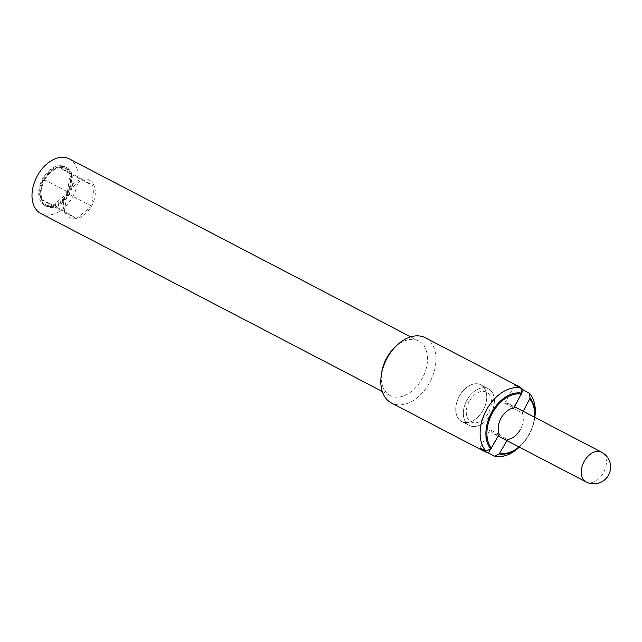 <?xml version="1.0" encoding="UTF-8"?>
<svg xmlns="http://www.w3.org/2000/svg" width="642" height="642" viewBox="0 0 642 642"><rect width="100%" height="100%" fill="white"/><g stroke="black" fill="none" stroke-linecap="round" stroke-linejoin="round"><path stroke-width="0.48" stroke-dasharray="3.21 2.41" d="M469.246 401.37A16.772 11.179 117.5 0 0 471.1 421.979A16.772 11.179 117.5 0 0 488.466 412.846A16.772 11.179 117.5 0 0 486.612 392.23A16.772 11.179 117.5 0 0 469.246 401.37A16.772 11.179 -62.5 0 1 486.612 392.23A16.772 11.179 -62.5 0 1 488.466 412.846A16.772 11.179 -62.5 0 1 471.1 421.979A16.772 11.179 -62.5 0 1 469.246 401.37M459.415 396.074A20.68 13.787 117.5 0 0 461.702 421.489A20.68 13.787 117.5 0 0 483.105 410.222A20.68 13.787 117.5 0 0 480.818 384.807A20.68 13.787 117.5 0 0 459.415 396.074A20.68 13.787 -62.5 0 1 480.818 384.807A20.68 13.787 -62.5 0 1 483.105 410.222A20.68 13.787 -62.5 0 1 461.702 421.489A20.68 13.787 -62.5 0 1 459.415 396.074M467.007 400.038A20.68 13.787 117.5 0 0 469.294 425.445A20.68 13.787 117.5 0 0 490.705 414.178A20.68 13.787 117.5 0 0 488.418 388.771A20.68 13.787 117.5 0 0 467.007 400.038A20.68 13.787 -62.5 0 1 488.418 388.771A20.68 13.787 -62.5 0 1 490.705 414.178A20.68 13.787 -62.5 0 1 469.294 425.445A20.68 13.787 -62.5 0 1 467.007 400.038M479.967 447.964L490.119 429.65A16.772 11.179 117.5 0 0 493.883 433.856A16.772 11.179 117.5 0 0 498.545 434.682L490.632 448.951M499.235 434.401L490.119 429.65M498.545 434.682L507.661 439.433L506.963 440.677M513.078 408.151A16.772 11.179 117.5 0 0 509.395 404.107A16.772 11.179 117.5 0 0 504.732 403.288L513.849 408.039M504.732 403.288L514.884 384.975M521.617 393.065L513.159 408.32L522.267 413.071A16.772 11.179 -62.5 0 1 520.365 429.474M523.238 411.329L522.267 413.071M534.802 417.356A36.763 24.5 -62.5 0 1 534.754 417.677A36.763 24.5 -62.5 0 1 528.775 434.722A36.763 24.5 -62.5 0 1 519.53 446.88A36.763 24.5 -62.5 0 1 519.298 447.105M534.746 417.324A32.686 21.788 -62.5 0 1 534.449 419.579A32.686 21.788 -62.5 0 1 529.136 434.73A32.686 21.788 -62.5 0 1 520.919 445.54A32.686 21.788 -62.5 0 1 519.242 447.073M518.961 446.928A31.787 21.186 117.5 0 0 534.465 417.18M425.373 337.764A36.763 24.5 -62.5 0 1 429.442 382.937A36.763 24.5 -62.5 0 1 391.387 402.967M394.533 347.595A30.792 20.52 -62.5 0 1 418.664 341.006A30.792 20.52 -62.5 0 1 422.067 378.836A30.792 20.52 -62.5 0 1 390.2 395.608A30.792 20.52 -62.5 0 1 381.781 372.055M69.312 158.887A30.792 20.52 -62.5 0 1 72.723 196.717A30.792 20.52 -62.5 0 1 40.847 213.497M82.216 179.158A21.226 14.148 -62.5 0 1 89.671 180.306A21.226 14.148 -62.5 0 1 94.374 186.421A21.226 14.148 -62.5 0 1 91.541 206.122A21.226 14.148 -62.5 0 1 76.559 218.561A21.226 14.148 -62.5 0 1 69.095 217.421A21.226 14.148 -62.5 0 1 64.393 211.306A21.226 14.148 -62.5 0 1 67.225 191.605A21.226 14.148 -62.5 0 1 82.216 179.158L94.374 186.421L91.541 206.122L76.559 218.561L64.393 211.306L67.225 191.605L82.216 179.158L58.566 166.88A20.68 13.787 -62.5 0 1 64.641 167.851A20.68 13.787 -62.5 0 1 69.416 173.356L71.591 174.544L71.439 175.603L69.922 174.809A20.68 13.787 -62.5 0 1 67.394 192.391L68.911 193.186L68.758 194.245L67.956 194.911L66.439 194.117A20.68 13.787 -62.5 0 1 53.061 205.223L54.578 206.018L53.776 206.684L51.601 205.504A20.68 13.787 -62.5 0 1 45.526 204.533A20.68 13.787 -62.5 0 1 40.751 199.028L42.268 199.814L41.61 199.429L41.762 198.37L40.245 197.575A20.68 13.787 -62.5 0 1 42.773 179.993L44.29 180.787L45.245 179.054L43.728 178.267A20.68 13.787 -62.5 0 1 57.106 167.161L58.623 167.955L59.425 167.281M67.587 193.659A21.828 14.549 117.5 0 0 65.171 166.832A21.828 14.549 117.5 0 0 42.581 178.725A21.828 14.549 117.5 0 0 44.988 205.544A21.828 14.549 117.5 0 0 67.587 193.659M44.097 179.519A21.828 14.549 -62.5 0 1 66.688 167.626A21.828 14.549 -62.5 0 1 69.103 194.446A21.828 14.549 -62.5 0 1 46.513 206.339A21.828 14.549 -62.5 0 1 44.097 179.519M41.762 198.37A20.68 13.787 -62.5 0 1 44.29 180.787M53.117 206.291A20.68 13.787 -62.5 0 1 47.043 205.32A20.68 13.787 -62.5 0 1 42.268 199.814M45.245 179.054A20.68 13.787 -62.5 0 1 58.623 167.955M67.956 194.911A20.68 13.787 -62.5 0 1 54.578 206.018M60.083 167.674A20.68 13.787 -62.5 0 1 66.158 168.645A20.68 13.787 -62.5 0 1 70.933 174.151M71.439 175.603A20.68 13.787 -62.5 0 1 68.911 193.186M53.061 205.223L66.439 194.117M76.559 218.561L53.776 206.684M68.758 194.245L91.541 206.122M40.751 199.028L51.601 205.504M64.393 211.306L41.61 199.429M42.773 179.993L40.245 197.575M67.225 191.605L44.442 179.728M57.106 167.161L43.728 178.267M69.416 173.356L58.566 166.88M94.374 186.421L71.591 174.544M67.394 192.391L69.922 174.809M586.082 481.917A16.772 11.179 117.5 0 0 603.448 472.785A16.772 11.179 117.5 0 0 601.594 452.177M493.883 433.856L498.272 436.143M461.702 421.489L469.294 425.445L461.702 421.489M480.818 384.807L488.418 388.771L480.818 384.807M509.395 404.107L514.539 406.795M520.919 445.54L519.53 446.88M534.449 419.579L534.754 417.677M418.664 341.006L410.736 336.873M65.171 166.832L66.688 167.626M45.526 204.533L47.043 205.32M64.641 167.851L66.158 168.645M44.988 205.544L46.513 206.339M390.2 395.608L382.271 391.484"/><path stroke-width="0.96" d="M490.632 448.951L488.393 452.987A36.763 24.5 -62.5 0 1 484.646 451.583A36.763 24.5 -62.5 0 1 479.967 447.964L486.05 451.125L490.761 448.886L499.235 434.401A16.772 11.179 -62.5 0 1 501.145 417.998A16.772 11.179 -62.5 0 1 513.849 408.039L521.633 393.201L520.959 388.145L514.884 384.975A36.763 24.5 -62.5 0 1 518.632 386.388A36.763 24.5 -62.5 0 1 523.31 390.007L521.617 393.065M506.963 440.677L499.187 453.918L494.468 456.157L488.393 452.987M523.31 390.007L529.385 393.177L530.059 398.225L523.238 411.329M520.365 429.474A16.772 11.179 -62.5 0 1 507.661 439.433M519.298 447.105A36.763 24.5 -62.5 0 1 494.468 456.157M519.242 447.073A32.686 21.788 -62.5 0 1 499.187 453.918M490.761 448.886A32.686 21.788 -62.5 0 1 491.684 412.381A32.686 21.788 -62.5 0 1 521.633 393.201M486.05 451.125A36.763 24.5 -62.5 0 1 486.652 409.58A36.763 24.5 -62.5 0 1 520.959 388.145M499.982 453.284A31.787 21.186 117.5 0 0 518.961 446.928M534.465 417.18A31.787 21.186 117.5 0 0 529.955 399.212M521.529 394.18A31.787 21.186 117.5 0 0 492.542 412.862A31.787 21.186 117.5 0 0 491.555 448.26M530.059 398.225A32.686 21.788 -62.5 0 1 534.746 417.324M529.385 393.177A36.763 24.5 -62.5 0 1 534.802 417.356M484.646 451.583L391.387 402.967A36.763 24.5 -62.5 0 1 381.34 374.84A36.763 24.5 -62.5 0 1 387.319 357.795A36.763 24.5 -62.5 0 1 396.563 345.637A36.763 24.5 -62.5 0 1 425.373 337.764L518.632 386.388M381.34 374.84L381.781 372.055A30.792 20.52 -62.5 0 1 386.789 357.779A30.792 20.52 -62.5 0 1 394.533 347.595L396.563 345.637M382.271 391.484L40.847 213.497A30.792 20.52 -62.5 0 1 37.445 175.667A30.792 20.52 -62.5 0 1 69.312 158.887L410.736 336.873M601.594 452.177A16.772 11.179 117.5 0 0 584.228 461.309A16.772 11.179 117.5 0 0 586.082 481.917A16.772 16.772 0 0 0 608.504 475.176A16.772 16.772 0 0 0 601.594 452.177L514.539 406.795M498.272 436.143L586.082 481.917"/></g></svg>
